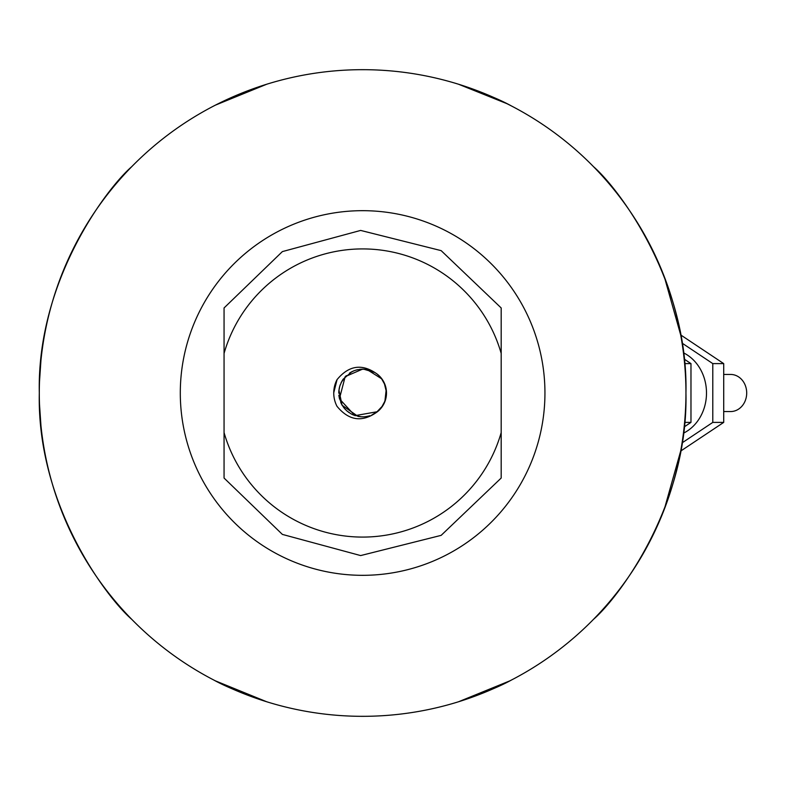 <?xml version="1.0" encoding="UTF-8"?>
<svg xmlns="http://www.w3.org/2000/svg" width="786" height="786" viewBox="0 0 786 786"><rect width="100%" height="100%" fill="white"/><g stroke="black" fill="none" stroke-linecap="round" stroke-linejoin="round"><path stroke-width="1.18" d="M723.71 374.45L730.636 374.45A18.55 16.064 90 0 1 746.7 393A18.55 16.064 90 0 1 730.636 411.55L723.71 411.55M682.071 343.118L712.794 363.604L712.794 422.396L682.071 442.882M683.437 352.806A43.643 37.797 90 0 1 706.496 393A43.643 37.797 90 0 1 683.437 433.194M712.794 363.604L723.71 363.604L723.71 422.396L680.676 451.076L664.268 509.377L666.292 503.983M666.292 282.017L664.268 276.623L680.686 334.924L723.71 363.604M712.794 422.396L723.71 422.396M684.606 363.604L690.973 363.604L690.973 422.396L684.154 426.945M684.154 359.055L690.973 363.604M684.606 422.396L690.973 422.396M333.755 392.715L337.076 379.579M337.017 406.342A28.866 28.866 0 0 1 337.017 379.658C349.004 365.117 362.503 363.348 377.516 374.333M333.991 389.502L334.502 386.466M336.103 381.593L336.772 380.178M385.857 398.364L386.083 397.254M386.142 396.91L386.221 396.419M379.117 375.796L377.447 374.333M357.149 369.793L355.292 370.314M339.974 385.533L339.503 387.154M343.924 407.796L345.231 409.31M364.959 416.727L366.915 416.452M383.863 403.827L385.995 397.736M383.244 381.033L379.255 375.914M364.566 369.243L359.595 369.351M338.874 395.152L339.061 396.665M351.578 414.134L352.943 414.792M374.411 413.721L375.708 412.935M386.427 394.307L386.457 392.784M376.602 373.694L375.344 372.839M353.955 370.786L349.534 373.065M339.257 388.264L338.835 391.271M346.931 410.95L351.195 413.937M367.976 416.226L369.852 415.715M384.904 384.531L384.325 383.136M367.563 369.675L366.07 369.41M338.845 391.271L338.776 393.216M371.778 415.008L374.038 413.937M385.897 398.158L386.407 394.729M379.55 376.219L376.956 373.94M357.679 369.675L354.348 370.628M340.338 384.531L339.336 387.842M343.433 407.158L345.683 409.791M362.621 416.845L363.908 416.806M364.134 416.796L367.563 416.334M383.45 404.603L385.425 400.035M383.647 381.77L380.886 377.653M350.861 413.741L352.56 414.615M373.704 414.114L375.344 413.161M386.339 395.368L386.466 393.216M377.034 374.008L375.708 373.065M354.525 370.579L351.578 371.857M339.817 386.044L338.864 390.848M344.376 408.347L346.783 410.832M365.647 416.649L369.037 415.961M384.148 403.257L385.818 398.551M382.9 380.453L379.874 376.533M363.044 369.155L368.398 369.852M342.804 379.736L341.095 382.743M340.741 402.481L342.342 405.547M358.75 416.531L362.189 416.835M380.306 408.995L382.438 406.264M385.641 386.791L384.501 383.519M369.852 370.275L366.492 369.469M353.268 371.071L350.261 372.613M339.208 388.471L338.786 392.361M347.039 411.049L349.171 412.689M384.767 401.872L386.123 397.038M382.065 379.186L378.823 375.502M361.531 369.174L356.648 369.921M341.989 381.023L339.847 385.936M341.379 403.857L343.728 407.541M360.253 416.737L363.967 416.806M381.298 407.836L385.297 400.438M385.209 385.327L381.161 377.978M362.611 369.155L360.017 369.273M346.292 375.61L341.242 382.389M339.159 397.313L342.057 405.114M353.553 415.067L361.481 416.835M376.268 412.562L382.959 405.507M386.457 392.165L384.148 382.674M374.745 372.456L363.476 369.115M351.902 371.69L343.02 379.324M338.943 390.111L342.057 405.222L358.121 416.472M372.024 414.91L378.538 410.803M384.855 401.715L386.221 389.325M381.986 379.029L366.924 369.469L362.641 369.106L345.172 376.641L339.414 398.816L354.958 415.656L377.496 411.677C362.503 422.662 349.013 420.874 337.007 406.313M377.496 374.323A23.875 23.875 0 0 1 377.496 411.677M224.059 353.415L224.059 478.045L282.37 534.401L360.646 555.574L441.152 535.364L501.183 478.045L501.183 307.955L441.152 250.636L360.646 230.426L282.37 251.599L224.059 307.955L224.059 353.415A144.113 144.113 0 0 1 501.183 353.415M362.621 716.321A323.321 323.321 0 0 1 39.3 393A323.321 323.321 0 0 1 362.621 69.679A323.321 323.321 0 0 1 685.942 393A323.321 323.321 0 0 1 362.621 716.321M593.568 166.72C618.032 187.815 688.457 280.121 685.942 393C688.457 505.879 618.032 598.185 593.568 619.28M506.911 103.664L458.513 84.23C482.201 92.247 499.896 99.517 511.598 106.051L510.252 105.353M215.374 105.157L266.729 84.23L218.331 103.664M214.991 105.353L213.645 106.051L214.991 105.353M215.374 680.843L266.729 701.77C243.041 693.753 225.346 686.483 213.645 679.949L214.991 680.647M509.868 680.843L458.513 701.77C482.201 693.753 499.896 686.483 511.598 679.949L510.252 680.647M42.621 346.813L42.13 350.33M40.951 360.342L39.516 381.377M39.516 404.623L40.951 425.658M42.13 435.67L42.621 439.187M131.675 619.28C107.21 598.185 36.785 505.879 39.3 393C36.785 280.121 107.21 187.815 131.675 166.72M224.059 432.585A144.113 144.113 0 0 0 501.183 432.585M362.621 575.323A182.323 182.323 0 0 0 544.944 393A182.323 182.323 0 0 0 362.621 210.677A182.323 182.323 0 0 0 180.299 393A182.323 182.323 0 0 0 362.621 575.323M723.71 378.656L723.71 407.345"/></g></svg>
